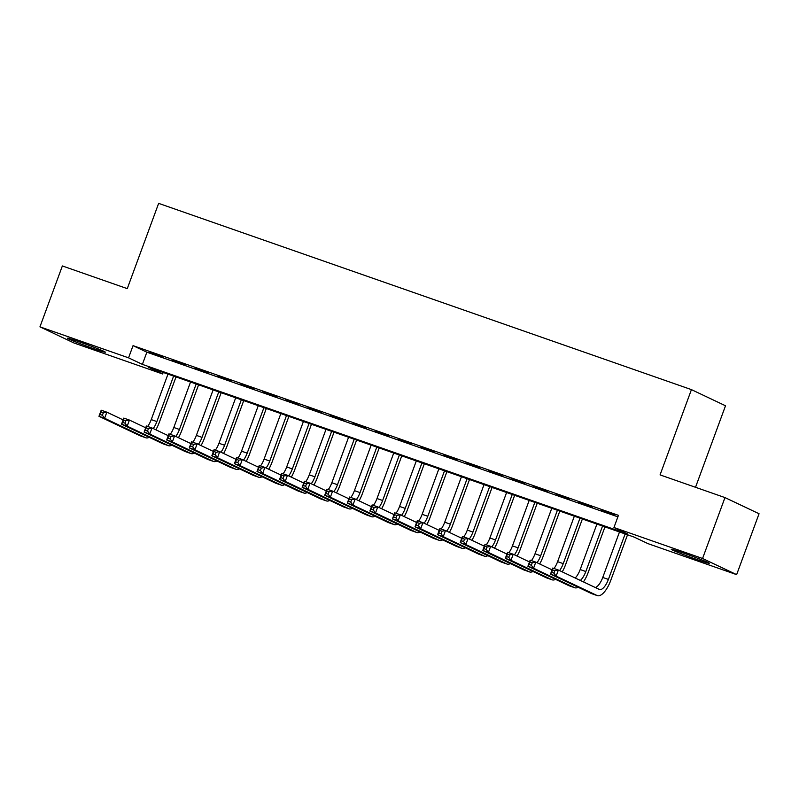 <?xml version="1.0" encoding="UTF-8"?>
<svg xmlns="http://www.w3.org/2000/svg" width="799" height="799" viewBox="0 0 799 799"><rect width="100%" height="100%" fill="white"/><g stroke="black" fill="none" stroke-linecap="round" stroke-linejoin="round"><path stroke-width="1.2" d="M79.151 341.782A20.265 0.779 20.2 0 1 105.358 352.179A20.265 0.779 20.2 0 1 93.523 348.594A20.265 0.779 20.2 0 1 67.326 338.187A20.265 0.779 20.2 0 1 79.151 341.782M683.065 552.898A20.265 0.779 20.2 0 1 709.272 563.305A20.265 0.779 20.2 0 1 697.437 559.709A20.265 0.779 20.2 0 1 671.24 549.312A20.265 0.779 20.2 0 1 683.065 552.898M695.52 487.29L725.512 405.772L691.435 389.622L158.641 203.365L127.271 288.639L62.362 265.947L39.95 326.851L128.559 357.832L142.382 364.374L627.764 534.062L613.952 527.51L702.561 558.491L736.638 574.641L648.029 543.66L634.216 537.118L148.824 367.43L162.636 373.982L74.027 343.001L39.95 326.851M691.435 389.622L660.064 474.896L724.973 497.587L759.05 513.737L736.638 574.641M163.196 372.454L162.636 373.982M163.425 357.103L149.882 352.359L163.425 357.103M186.007 364.993L172.454 360.259L186.007 364.993M208.579 372.883L195.036 368.149L208.579 372.883M231.151 380.773L217.608 376.039L231.151 380.773M253.732 388.664L240.189 383.929L253.732 388.664M276.304 396.564L262.761 391.83L276.304 396.564M298.886 404.454L285.333 399.72L298.886 404.454M321.458 412.344L307.915 407.61L321.458 412.344M344.039 420.234L330.486 415.5L344.039 420.234M366.611 428.134L353.068 423.39L366.611 428.134M389.193 436.024L375.64 431.29L389.193 436.024M411.765 443.914L398.222 439.18L411.765 443.914M434.336 451.805L420.793 447.07L434.336 451.805M456.918 459.695L443.375 454.961L456.918 459.695M479.49 467.595L465.947 462.861L479.49 467.595M502.072 475.485L488.529 470.751L502.072 475.485M524.643 483.375L511.1 478.641L524.643 483.375M547.225 491.265L533.672 486.531L547.225 491.265M569.797 499.165L556.254 494.421L569.797 499.165M592.379 507.055L578.826 502.321L592.379 507.055M613.952 527.51L618.436 515.335L133.043 345.647L146.856 352.199L617.877 516.853M614.95 514.946L601.407 510.211L614.95 514.946M724.973 497.587L702.561 558.491M133.043 345.647L128.559 357.832M146.856 352.199L142.382 364.374M553.917 573.123L554.806 570.686L552.548 569.897L551.66 572.334L553.917 573.123L556.134 576.109L550.491 574.141L552.728 568.049L558.371 570.027L556.134 576.109L597.073 595.515A19.486 7.61 109.3 0 0 597.362 595.635A19.486 7.61 109.3 0 0 610.706 580.513L627.535 534.781M625.138 533.942L608.399 579.425A12.994 5.074 -70.7 0 1 599.51 589.502A12.994 5.074 -70.7 0 1 599.31 589.422L558.371 570.027L554.806 570.686M619.495 531.964L602.756 577.447A12.994 5.074 -70.7 0 1 595.315 587.525M551.66 572.334L550.491 574.141L591.43 593.537A19.486 7.61 109.3 0 0 591.719 593.657L597.362 595.635M552.728 568.049L552.548 569.897M583.45 581.902A19.486 7.61 109.3 0 0 588.124 572.623L604.953 526.891M602.556 526.052L585.827 571.535A12.994 5.074 -70.7 0 1 580.354 580.444M596.913 524.074L580.184 569.557A12.994 5.074 -70.7 0 1 575.21 578.007M531.335 565.233L532.234 562.796L529.977 562.007L529.078 564.444L531.335 565.233L533.552 568.219L527.909 566.251L530.156 560.159L535.799 562.126L533.552 568.219L574.501 587.625A19.486 7.61 109.3 0 0 574.791 587.744A19.486 7.61 109.3 0 0 578.136 587.245M552.069 569.837L535.799 562.126L532.234 562.796M529.078 564.444L527.909 566.251L568.848 585.647A19.486 7.61 109.3 0 0 569.148 585.767L574.791 587.744M530.156 560.159L529.977 562.007M562.236 571.854A19.486 7.61 109.3 0 0 565.552 564.733L582.381 518.99M579.984 518.161L563.245 563.635A12.994 5.074 -70.7 0 1 559.58 570.596M574.341 516.184L557.602 561.667A12.994 5.074 -70.7 0 1 554.017 568.498M508.763 557.342L509.662 554.906L507.405 554.116L506.506 556.553L508.763 557.342L510.98 560.329L505.338 558.351L507.575 552.269L513.218 554.236L510.98 560.329L551.919 579.724A19.486 7.61 109.3 0 0 552.209 579.844A19.486 7.61 109.3 0 0 555.565 579.345M529.497 561.947L513.218 554.236L509.662 554.906M506.506 556.553L505.338 558.351L546.276 577.757A19.486 7.61 109.3 0 0 546.566 577.877L552.209 579.844M507.575 552.269L507.405 554.116M539.655 563.964A19.486 7.61 109.3 0 0 542.97 556.833L559.799 511.1M557.402 510.261L540.673 555.744A12.994 5.074 -70.7 0 1 536.998 562.696M551.759 508.294L535.03 553.777A12.994 5.074 -70.7 0 1 531.445 560.608M486.182 549.452L487.08 547.015L484.823 546.226L483.924 548.663L486.182 549.452L488.399 552.439L482.756 550.461L485.003 544.369L490.646 546.346L488.399 552.439L529.347 571.834A19.486 7.61 109.3 0 0 529.637 571.954A19.486 7.61 109.3 0 0 532.983 571.455M506.916 554.057L490.646 546.346L487.08 547.015M483.924 548.663L482.756 550.461L523.705 569.867A19.486 7.61 109.3 0 0 523.994 569.987L529.637 571.954M485.003 544.369L484.823 546.226M517.083 556.064A19.486 7.61 109.3 0 0 520.399 548.943L537.228 503.21M534.831 502.371L518.092 547.854A12.994 5.074 -70.7 0 1 514.426 554.806M529.188 500.404L512.449 545.877A12.994 5.074 -70.7 0 1 508.873 552.718M463.61 541.562L464.509 539.125L462.251 538.336L461.353 540.763L463.61 541.562L465.827 544.548L460.184 542.571L462.421 536.479L468.064 538.456L465.827 544.548L506.766 563.944A19.486 7.61 109.3 0 0 507.065 564.064A19.486 7.61 109.3 0 0 510.411 563.565M484.344 546.166L468.064 538.456L464.509 539.125M461.353 540.763L460.184 542.571L501.123 561.967A19.486 7.61 109.3 0 0 501.412 562.087L507.065 564.064M462.421 536.479L462.251 538.336M494.501 548.174A19.486 7.61 109.3 0 0 497.827 541.053L514.646 495.32M512.249 494.481L495.52 539.964A12.994 5.074 -70.7 0 1 491.844 546.916M506.606 492.504L489.877 537.987A12.994 5.074 -70.7 0 1 486.291 544.828M441.028 533.662L441.927 531.225L439.67 530.436L438.771 532.873L441.028 533.662L443.255 536.648L437.602 534.681L439.849 528.588L445.492 530.556L443.255 536.648L484.194 556.054A19.486 7.61 109.3 0 0 484.484 556.174A19.486 7.61 109.3 0 0 487.829 555.675M461.762 538.276L445.492 530.556L441.927 531.225M438.771 532.873L437.602 534.681L478.551 554.077A19.486 7.61 109.3 0 0 478.841 554.196L484.484 556.174M439.849 528.588L439.67 530.436M471.929 540.284A19.486 7.61 109.3 0 0 475.245 533.163L492.074 487.43M489.677 486.591L472.948 532.064A12.994 5.074 -70.7 0 1 469.273 539.025M484.034 484.613L467.295 530.097A12.994 5.074 -70.7 0 1 463.72 536.928M418.456 525.772L419.355 523.335L417.098 522.546L416.199 524.983L418.456 525.772L420.673 528.758L415.031 526.791L417.268 520.698L422.921 522.666L420.673 528.758L461.612 548.154A19.486 7.61 109.3 0 0 461.912 548.284A19.486 7.61 109.3 0 0 465.258 547.784M439.19 530.376L422.921 522.666L419.355 523.335M416.199 524.983L415.031 526.791L455.969 546.186A19.486 7.61 109.3 0 0 456.269 546.306L461.912 548.284M417.268 520.698L417.098 522.546M449.358 532.394A19.486 7.61 109.3 0 0 452.673 525.273L469.492 479.53M467.105 478.691L450.366 524.174A12.994 5.074 -70.7 0 1 446.691 531.135M461.452 476.723L444.723 522.206A12.994 5.074 -70.7 0 1 441.138 529.038M395.885 517.882L396.773 515.445L394.516 514.656L393.627 517.093L395.885 517.882L398.102 520.868L392.459 518.891L394.696 512.798L400.339 514.776L398.102 520.868L439.041 540.264A19.486 7.61 109.3 0 0 439.33 540.384A19.486 7.61 109.3 0 0 442.686 539.884M416.609 522.486L400.339 514.776L396.773 515.445M393.627 517.093L392.459 518.891L433.398 538.296A19.486 7.61 109.3 0 0 433.687 538.416L439.33 540.384M394.696 512.798L394.516 514.656M426.776 524.494A19.486 7.61 109.3 0 0 430.092 517.372L446.921 471.64M444.524 470.801L427.795 516.284A12.994 5.074 -70.7 0 1 424.119 523.235M438.881 468.833L422.152 514.306A12.994 5.074 -70.7 0 1 418.566 521.148M373.303 509.992L374.202 507.555L371.944 506.766L371.046 509.203L373.303 509.992L375.52 512.978L369.877 511L372.124 504.908L377.767 506.886L375.52 512.978L416.459 532.374A19.486 7.61 109.3 0 0 416.758 532.494A19.486 7.61 109.3 0 0 420.104 531.994M394.037 514.596L377.767 506.886L374.202 507.555M371.046 509.203L369.877 511L410.816 530.396A19.486 7.61 109.3 0 0 411.115 530.526L416.758 532.494M372.124 504.908L371.944 506.766M404.204 516.603A19.486 7.61 109.3 0 0 407.52 509.482L424.349 463.75M421.952 462.911L405.213 508.394A12.994 5.074 -70.7 0 1 401.547 515.345M416.309 460.933L399.57 506.416A12.994 5.074 -70.7 0 1 395.984 513.258M350.731 502.092L351.62 499.655L349.363 498.866L348.474 501.303L350.731 502.092L352.948 505.078L347.305 503.11L349.543 497.018L355.185 498.995L352.948 505.078L393.887 524.484A19.486 7.61 109.3 0 0 394.177 524.603A19.486 7.61 109.3 0 0 397.532 524.104M371.465 506.706L355.185 498.995L351.62 499.655M348.474 501.303L347.305 503.11L388.244 522.506A19.486 7.61 109.3 0 0 388.534 522.626L394.177 524.603M349.543 497.018L349.363 498.866M381.622 508.713A19.486 7.61 109.3 0 0 384.938 501.592L401.767 455.859M399.37 455.021L382.641 500.504A12.994 5.074 -70.7 0 1 378.966 507.455M393.727 453.043L376.998 498.526A12.994 5.074 -70.7 0 1 373.413 505.368M328.149 494.201L329.048 491.765L326.791 490.976L325.892 493.412L328.149 494.201L330.367 497.188L324.724 495.22L326.971 489.128L332.614 491.095L330.367 497.188L371.315 516.593A19.486 7.61 109.3 0 0 371.605 516.713A19.486 7.61 109.3 0 0 374.951 516.214M348.883 498.806L332.614 491.095L329.048 491.765M325.892 493.412L324.724 495.22L365.662 514.616A19.486 7.61 109.3 0 0 365.962 514.736L371.605 516.713M326.971 489.128L326.791 490.976M359.051 500.823A19.486 7.61 109.3 0 0 362.366 493.702L379.195 447.959M376.798 447.13L360.059 492.603A12.994 5.074 -70.7 0 1 356.394 499.565M371.155 445.153L354.416 490.636A12.994 5.074 -70.7 0 1 350.831 497.467M305.578 486.311L306.476 483.874L304.209 483.085L303.32 485.522L305.578 486.311L307.795 489.298L302.152 487.32L304.389 481.238L310.032 483.205L307.795 489.298L348.734 508.693A19.486 7.61 109.3 0 0 349.023 508.813A19.486 7.61 109.3 0 0 352.379 508.324M326.312 490.916L310.032 483.205L306.476 483.874M303.32 485.522L302.152 487.32L343.091 506.726A19.486 7.61 109.3 0 0 343.38 506.846L349.023 508.813M304.389 481.238L304.209 483.085M336.469 492.933A19.486 7.61 109.3 0 0 339.785 485.802L356.614 440.069M354.217 439.23L337.488 484.713A12.994 5.074 -70.7 0 1 333.812 491.665M348.574 437.263L331.845 482.746A12.994 5.074 -70.7 0 1 328.259 489.577M282.996 478.421L283.895 475.984L281.638 475.195L280.739 477.632L282.996 478.421L285.213 481.407L279.57 479.43L281.817 473.338L287.46 475.315L285.213 481.407L326.162 500.803A19.486 7.61 109.3 0 0 326.451 500.923A19.486 7.61 109.3 0 0 329.797 500.424M303.73 483.025L287.46 475.315L283.895 475.984M280.739 477.632L279.57 479.43L320.519 498.836A19.486 7.61 109.3 0 0 320.808 498.956L326.451 500.923M281.817 473.338L281.638 475.195M313.897 485.033A19.486 7.61 109.3 0 0 317.213 477.912L334.042 432.179M331.645 431.34L314.906 476.823A12.994 5.074 -70.7 0 1 311.24 483.775M326.002 429.373L309.263 474.846A12.994 5.074 -70.7 0 1 305.687 481.687M260.424 470.531L261.323 468.094L259.066 467.305L258.167 469.742L260.424 470.531L262.641 473.517L256.998 471.54L259.236 465.447L264.878 467.425L262.641 473.517L303.58 492.913A19.486 7.61 109.3 0 0 303.88 493.033A19.486 7.61 109.3 0 0 307.225 492.534M281.158 475.135L264.878 467.425L261.323 468.094M258.167 469.742L256.998 471.54L297.937 490.936A19.486 7.61 109.3 0 0 298.227 491.055L303.88 493.033M259.236 465.447L259.066 467.305M291.315 477.143A19.486 7.61 109.3 0 0 294.641 470.022L311.46 424.289M309.063 423.45L292.334 468.933A12.994 5.074 -70.7 0 1 288.659 475.884M303.42 421.473L286.691 466.956A12.994 5.074 -70.7 0 1 283.106 473.797M237.842 462.631L238.741 460.194L236.484 459.405L235.585 461.842L237.842 462.631L240.07 465.617L234.417 463.65L236.664 457.557L242.307 459.535L240.07 465.617L281.008 485.023A19.486 7.61 109.3 0 0 281.298 485.143A19.486 7.61 109.3 0 0 284.644 484.643M258.576 467.245L242.307 459.535L238.741 460.194M235.585 461.842L234.417 463.65L275.365 483.045A19.486 7.61 109.3 0 0 275.655 483.165L281.298 485.143M236.664 457.557L236.484 459.405M268.744 469.253A19.486 7.61 109.3 0 0 272.059 462.132L288.888 416.399M286.491 415.56L269.762 461.033A12.994 5.074 -70.7 0 1 266.087 467.994M280.849 413.582L264.109 459.065A12.994 5.074 -70.7 0 1 260.534 465.897M215.271 454.741L216.169 452.304L213.912 451.515L213.013 453.952L215.271 454.741L217.488 457.727L211.845 455.76L214.082 449.667L219.725 451.635L217.488 457.727L258.427 477.123A19.486 7.61 109.3 0 0 258.726 477.253A19.486 7.61 109.3 0 0 262.072 476.753M236.005 459.345L219.725 451.635L216.169 452.304M213.013 453.952L211.845 455.76L252.784 475.155A19.486 7.61 109.3 0 0 253.083 475.275L258.726 477.253M214.082 449.667L213.912 451.515M246.172 461.363A19.486 7.61 109.3 0 0 249.488 454.241L266.307 408.499M263.92 407.66L247.181 453.143A12.994 5.074 -70.7 0 1 243.505 460.104M258.267 405.692L241.538 451.175A12.994 5.074 -70.7 0 1 237.952 458.007M192.699 446.851L193.588 444.414L191.331 443.625L190.442 446.062L192.699 446.851L194.916 449.837L189.273 447.859L191.51 441.777L197.153 443.745L194.916 449.837L235.855 469.233A19.486 7.61 109.3 0 0 236.144 469.353A19.486 7.61 109.3 0 0 239.5 468.853M213.423 451.455L197.153 443.745L193.588 444.414M190.442 446.062L189.273 447.859L230.212 467.265A19.486 7.61 109.3 0 0 230.502 467.385L236.144 469.353M191.51 441.777L191.331 443.625M223.59 453.462A19.486 7.61 109.3 0 0 226.906 446.341L243.735 400.609M241.338 399.77L224.609 445.253A12.994 5.074 -70.7 0 1 220.933 452.204M235.695 397.802L218.966 443.275A12.994 5.074 -70.7 0 1 215.38 450.117M170.117 438.961L171.016 436.524L168.759 435.735L167.86 438.172L170.117 438.961L172.334 441.947L166.691 439.969L168.929 433.877L174.582 435.854L172.334 441.947L213.273 461.343A19.486 7.61 109.3 0 0 213.573 461.462A19.486 7.61 109.3 0 0 216.919 460.963M190.851 443.565L174.582 435.854L171.016 436.524M167.86 438.172L166.691 439.969L207.63 459.365A19.486 7.61 109.3 0 0 207.93 459.495L213.573 461.462M168.929 433.877L168.759 435.735M201.018 445.572A19.486 7.61 109.3 0 0 204.334 438.451L221.163 392.718M218.766 391.88L202.027 437.363A12.994 5.074 -70.7 0 1 198.352 444.314M213.123 389.902L196.384 435.385A12.994 5.074 -70.7 0 1 192.799 442.227M147.545 431.061L148.434 428.624L146.177 427.835L145.288 430.271L147.545 431.061L149.763 434.047L144.12 432.079L146.357 425.987L152 427.964L149.763 434.047L190.701 453.452A19.486 7.61 109.3 0 0 190.991 453.572A19.486 7.61 109.3 0 0 194.347 453.073M168.269 435.675L152 427.964L148.434 428.624M145.288 430.271L144.12 432.079L185.058 451.475A19.486 7.61 109.3 0 0 185.348 451.595L190.991 453.572M146.357 425.987L146.177 427.835M178.437 437.682A19.486 7.61 109.3 0 0 181.753 430.561L198.581 384.828M196.184 383.989L179.455 429.472A12.994 5.074 -70.7 0 1 175.78 436.424M190.542 382.012L173.812 427.495A12.994 5.074 -70.7 0 1 170.227 434.336M124.964 423.17L125.862 420.733L123.605 419.944L122.706 422.381L124.964 423.17L127.181 426.157L121.538 424.189L123.785 418.097L129.428 420.064L127.181 426.157L168.13 445.562A19.486 7.61 109.3 0 0 168.419 445.682A19.486 7.61 109.3 0 0 171.765 445.183M145.698 427.775L129.428 420.064L125.862 420.733M122.706 422.381L121.538 424.189L162.477 443.585A19.486 7.61 109.3 0 0 162.776 443.705L168.419 445.682M123.785 418.097L123.605 419.944M155.865 429.792A19.486 7.61 109.3 0 0 159.181 422.671L176.01 376.928M173.613 376.099L156.874 421.572A12.994 5.074 -70.7 0 1 153.208 428.534M167.97 374.122L151.231 419.605A12.994 5.074 -70.7 0 1 147.645 426.436M102.392 415.28L103.291 412.843L101.024 412.054L100.135 414.491L102.392 415.28L104.609 418.267L98.966 416.289L101.203 410.207L106.846 412.174L104.609 418.267L145.548 437.662A19.486 7.61 109.3 0 0 145.837 437.782A19.486 7.61 109.3 0 0 149.193 437.293M123.126 419.884L106.846 412.174L103.291 412.843M100.135 414.491L98.966 416.289L139.905 435.695A19.486 7.61 109.3 0 0 140.195 435.815L145.837 437.782M101.203 410.207L101.024 412.054M608.399 579.425L602.756 577.447M597.073 595.515L591.43 593.537M585.827 571.535L580.184 569.557M574.501 587.625L568.848 585.647M563.245 563.635L557.602 561.667M551.919 579.724L546.276 577.757M540.673 555.744L535.03 553.777M529.347 571.834L523.705 569.867M518.092 547.854L512.449 545.877M506.766 563.944L501.123 561.967M495.52 539.964L489.877 537.987M484.194 556.054L478.551 554.077M472.948 532.064L467.295 530.097M461.612 548.154L455.969 546.186M450.366 524.174L444.723 522.206M439.041 540.264L433.398 538.296M427.795 516.284L422.152 514.306M416.459 532.374L410.816 530.396M405.213 508.394L399.57 506.416M393.887 524.484L388.244 522.506M382.641 500.504L376.998 498.526M371.315 516.593L365.662 514.616M360.059 492.603L354.416 490.636M348.734 508.693L343.091 506.726M337.488 484.713L331.845 482.746M326.162 500.803L320.519 498.836M314.906 476.823L309.263 474.846M303.58 492.913L297.937 490.936M292.334 468.933L286.691 466.956M281.008 485.023L275.365 483.045M269.762 461.033L264.109 459.065M258.427 477.123L252.784 475.155M247.181 453.143L241.538 451.175M235.855 469.233L230.212 467.265M224.609 445.253L218.966 443.275M213.273 461.343L207.63 459.365M202.027 437.363L196.384 435.385M190.701 453.452L185.058 451.475M179.455 429.472L173.812 427.495M168.13 445.562L162.477 443.585M156.874 421.572L151.231 419.605M145.548 437.662L139.905 435.695"/></g></svg>

